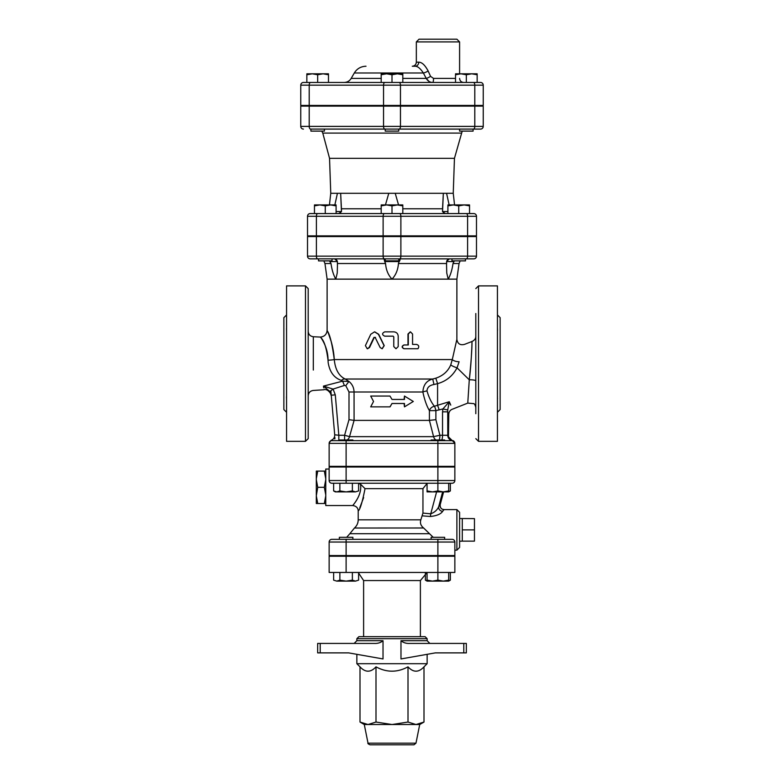 <?xml version="1.0" encoding="UTF-8"?>
<svg xmlns="http://www.w3.org/2000/svg" width="784" height="784" viewBox="0 0 784 784"><rect width="100%" height="100%" fill="white"/><g stroke="black" fill="none" stroke-linecap="round" stroke-linejoin="round"><path stroke-width="1.18" d="M321.048 129.086L310.905 129.086L310.905 131.114L324.419 131.114L324.419 129.086L473.095 129.086L473.095 131.114L459.581 131.114L459.581 129.086M398.762 105.438L398.762 106.114M385.238 129.086L385.238 131.114L398.762 131.114L398.762 129.086M312.257 73.804L306.848 74.774L306.848 73.804L323.077 73.804L317.667 74.774L312.257 73.804M328.476 74.774L323.077 73.804L328.476 73.804L328.476 82.457M386.59 73.804L381.191 74.774L381.191 73.804L397.41 73.804L392 74.774L386.59 73.804M402.809 73.804L402.809 74.774L397.41 73.804L402.809 73.804M471.743 73.804L466.333 74.774L460.923 73.804L477.152 73.804L477.152 74.774L471.743 73.804M455.524 74.774L455.524 73.804L460.923 73.804L455.524 74.774L455.524 82.457L432.699 82.457A4.057 0.833 90 0 0 433.532 78.4L430.563 76.371L428.123 70.962C425.026 65.131 421.91 62.201 418.754 62.181L416.333 62.181L416.333 41.905L459.591 41.905L456.886 39.2L419.038 39.2L416.333 41.905M306.848 74.774L306.848 82.457L317.667 82.457L317.667 74.774M392 74.774L392 82.457L402.809 82.457L402.809 74.774M392 82.457L381.191 82.457L381.191 74.774M466.333 74.774L466.333 82.457L477.152 82.457L477.152 74.774M402.809 82.457L432.699 82.457C429.897 82.389 427.741 81.036 426.231 78.4A4.057 0.706 150.9 0 0 430.563 76.371M480.533 82.457A2.705 2.705 0 0 1 483.238 85.162L483.238 105.438L474.79 105.438L474.79 85.162L483.238 85.162A2.705 2.705 0 0 0 480.533 82.457L303.467 82.457A2.705 2.705 0 0 0 300.762 85.162A2.705 2.705 0 0 1 303.467 82.457M309.21 105.438L309.21 85.162L300.762 85.162L300.762 105.438L383.543 105.438L383.543 85.162A2.705 1.352 -90 0 1 384.895 82.457M418.754 62.181A4.057 3.597 90 0 1 415.148 66.238L412.276 66.238C414.736 65.993 416.088 64.641 416.333 62.181M415.148 66.238C417.696 66.248 420.43 68.502 423.36 72.99A4.057 0.931 152.6 0 0 428.123 70.962M381.191 78.4L351.183 78.4L354.309 72.99L423.36 72.99L426.231 78.4L402.809 78.4M428.975 81.399L426.231 78.4M474.79 105.438L383.543 105.438M476.486 256.152L307.514 256.152A2.705 2.705 0 0 0 310.219 258.857A2.705 2.705 0 0 1 307.514 256.152L307.514 236.552L476.486 236.552L476.486 256.152A2.705 2.705 0 0 1 473.781 258.857A2.705 2.705 0 0 0 476.486 256.152A2.705 2.705 0 0 1 473.781 258.857L334.739 258.857L337.443 261.562L334.739 258.857M310.219 258.857L384.474 258.857A2.705 1.352 90 0 1 383.121 256.152L383.121 236.552M399.977 258.857L398.762 258.857L399.977 258.857L398.439 263.522C397.978 269.882 395.822 275.086 392 279.133L327.114 279.133L324.958 263.522L330.995 263.522L329.486 260.886L330.054 261.562L337.355 261.562C336.983 259.857 335.758 258.955 333.67 258.857M385.238 258.857L384.023 258.857L385.238 258.857L385.238 260.886L398.762 260.886L398.762 258.857M473.781 213.571A2.705 2.705 0 0 1 476.486 216.276L476.486 235.876L467.607 235.876L467.607 216.276L476.486 216.276A2.705 2.705 0 0 0 473.781 213.571L310.219 213.571A2.705 2.705 0 0 0 307.514 216.276A2.705 2.705 0 0 1 310.219 213.571M307.514 235.876L307.514 216.276L307.514 235.876L467.607 235.876M381.191 205.888L381.191 204.918L397.41 204.918L392 205.888L386.59 204.918L381.191 205.888L381.191 213.571L447.909 213.571L447.909 204.918L469.538 204.918L469.538 205.888L464.128 204.918L458.728 205.888L453.319 204.918L447.909 205.888M469.538 205.888L469.538 213.571L458.728 213.571L458.728 205.888M325.272 205.888L319.872 204.918L330.681 204.918L325.272 205.888L325.272 213.571L314.462 213.571L314.462 204.918L319.872 204.918L314.462 205.888M384.895 129.086A2.705 1.352 -90 0 1 383.543 126.391L309.21 126.391A2.705 1.352 -90 0 0 310.562 129.086L473.095 129.086M483.238 106.114L483.238 126.391L474.79 126.391A2.705 1.352 90 0 1 473.438 129.086L480.533 129.086A2.705 2.705 0 0 0 483.238 126.391L483.238 106.114L300.762 106.114L300.762 126.391A2.705 2.705 0 0 0 303.467 129.086A2.705 2.705 0 0 1 300.762 126.391L309.21 126.391L309.21 106.114M331.171 106.114L331.171 105.438M318.52 260.886L318.52 258.857L318.52 260.886L332.034 260.886L332.034 258.857M332.034 235.876L332.034 236.552M451.966 258.857L451.966 260.886L465.48 260.886L465.48 258.857M336.091 204.918L336.091 205.888L330.681 204.918L336.091 204.918M402.809 204.918L402.809 205.888L397.41 204.918L402.809 204.918M336.091 213.571L336.091 205.888M402.809 213.571L402.809 205.888M392 213.571L392 205.888M449.144 204.918L446.566 193.295L453.24 193.295L454.455 158.319L462.217 131.114M454.455 158.319L329.545 158.319L322.783 133.094L461.217 133.094M334.856 204.918L337.434 193.295L330.76 193.295L329.447 204.918M385.454 204.918L388.776 193.295L340.658 193.295L341.461 211.543L338.776 213.571M341.491 210.573L341.461 211.543L336.091 211.543M445.224 213.571L442.539 211.543L442.509 210.573M447.909 211.543L442.539 211.543L443.342 193.295L395.224 193.295L398.546 204.918M446.566 193.295L443.342 193.295L442.529 208.769L402.809 208.769M341.491 209.945L340.658 193.295L337.434 193.295M395.224 193.295L388.776 193.295M463.785 652.886L466.343 652.886L466.343 643.419L409.601 643.419C406.21 643.595 403.339 642.694 400.977 640.714L400.977 658.942L435.306 652.886L463.785 652.886L463.785 643.419M431.122 539.333L431.122 537.314L444.636 537.314L444.636 539.333L452.152 539.333L331.848 539.333A2.705 2.705 0 0 0 329.143 542.038L454.857 542.038L454.857 555.562L329.143 555.562L329.143 542.038A2.705 2.705 0 0 1 331.848 539.333L339.364 539.333L339.364 537.314L352.878 537.314L352.878 539.333M346.116 556.238L346.116 572.457L329.143 572.457L329.143 556.238L454.857 556.238L454.857 572.457L437.884 572.457L437.884 580.14L443.283 581.111L427.064 581.111L427.064 580.14L432.474 581.111L437.884 580.14M437.884 467.019L437.884 480.533L454.857 480.533L454.857 467.019L329.143 467.019L329.143 480.533A2.705 2.705 0 0 0 331.848 483.238L452.152 483.238A2.705 2.705 0 0 0 454.857 480.533A2.705 2.705 0 0 1 452.152 483.238M333.631 483.238L333.631 490.931L336.757 491.891L339.874 490.931L339.874 483.238L346.116 483.238L346.116 480.533L329.143 480.533M451.202 440.647L452.152 440.667A2.705 2.705 0 0 1 454.857 443.362L454.857 466.343L329.143 466.343L329.143 443.362A2.705 2.705 0 0 1 331.848 440.667L437.884 440.667L437.884 443.362L454.857 443.362A2.705 2.705 0 0 0 452.152 440.667L437.884 440.667M427.143 638.686L425.114 636.667L358.886 636.667L356.857 638.686L427.143 638.686L427.143 640.714L400.977 640.714M356.857 654.326L356.857 663.695L427.143 663.695L427.143 654.326M356.857 638.686L356.857 640.714L383.023 640.714C380.661 642.694 377.79 643.595 374.399 643.419C377.79 643.595 380.661 642.694 383.023 640.714L383.023 658.942L348.694 652.886L320.215 652.886L320.215 643.419L317.657 643.419L317.657 652.886L320.215 652.886M320.215 643.419L374.399 643.419M427.143 663.695L423.997 666.841L423.997 722.044L416 724.524L392 724.524L408.003 722.044L416 724.524L419.714 724.524L415.981 743.173L413.991 744.8L370.009 744.8C368.147 743.918 367.49 743.379 368.019 743.173L364.286 724.524L360.003 722.044L368 724.524L364.286 724.524M392 724.524L368 724.524L375.997 722.044L392 724.524M423.997 666.841C418.666 672.623 413.335 672.623 408.003 666.841C397.331 672.623 386.669 672.623 375.997 666.841C370.665 672.623 365.334 672.623 360.003 666.841L360.003 722.044M375.997 666.841L375.997 722.044M408.003 666.841L408.003 722.044M339.364 556.238L339.364 555.562M358.611 580.14L355.485 581.111L358.611 580.14L358.611 572.457M333.631 580.14L336.757 581.111L333.631 580.14L333.631 572.457M346.116 581.111L352.369 580.14L355.485 581.111L336.757 581.111L339.874 580.14L346.116 581.111M448.693 580.14L448.693 581.111L443.283 581.111L448.693 580.14L448.693 572.457M352.369 572.457L352.369 580.14M339.874 572.457L339.874 580.14M427.064 572.457L427.064 580.14M447.243 581.111L443.283 581.111M425.389 573.075L425.389 580.14L427.064 580.885M448.693 580.885L450.369 580.14L450.369 572.457M427.064 572.585L420.391 580.562L420.391 636.667M363.609 583.943L363.609 620.438M346.116 572.457L437.884 572.457L437.884 556.238M325.762 494.978L324.321 487.295L325.762 479.622M325.762 478.759L324.321 471.086L325.762 471.086M325.762 503.514L324.321 503.514L325.762 495.831M329.143 469.048L325.762 469.048L325.762 505.543L352.8 505.543C356.269 506.072 358.072 507.865 358.21 510.952L358.21 519.821C358.141 523.104 356.887 525.839 354.446 528.024L423.615 527.985M324.321 503.514L316.305 503.514L316.305 495.831L317.745 503.514M324.321 487.295L317.745 487.295L316.305 495.831M317.745 471.086L316.305 478.759L316.305 471.086L324.321 471.086M316.305 494.978L316.305 479.622L317.745 487.295M316.305 478.759L316.305 479.622M474.457 529.876L462.286 529.876L462.286 541.136L474.457 541.136L474.457 518.616L459.591 518.518L459.591 547.448L459.591 512.305L456.886 509.6L456.886 550.152L459.591 547.448M462.286 529.876L462.286 518.616M352.878 440.667L352.878 439.991L339.364 439.991L339.364 440.667M339.364 467.019L339.364 466.343M444.636 440.667L444.636 439.991L431.122 439.991L431.122 440.667M358.611 490.931L355.485 491.891L358.611 490.931L358.611 483.238M339.874 490.931L346.116 491.891L352.369 490.931L355.485 491.891L335.307 491.891L333.631 490.931M427.064 490.931L432.474 491.891L427.064 491.891L427.064 483.238M437.884 490.931L443.283 491.891L432.474 491.891L437.884 490.931L437.884 480.533L346.116 480.533L346.116 467.019M448.693 490.931L448.693 491.891L443.283 491.891L448.693 490.931L448.693 483.238A5.41 5.39 90 0 1 449.095 483.238M352.369 483.238L352.369 490.931M448.693 491.676L450.369 490.931L450.369 483.238M440.196 504.631L440.226 504.514A4.057 4.038 -65.4 0 0 443.979 509.61M442.646 491.891L438.726 506.582A4.057 3.646 -155 0 0 442.627 511.335L444.058 509.6L442.441 509.247C440.735 508.493 440 506.934 440.226 504.553L443.607 491.891L440.226 504.514L438.726 506.582C437.354 509.894 434.689 512.315 430.749 513.824L430.396 516.499C436.825 515.784 440.902 514.069 442.627 511.335M433.219 537.314L423.664 528.024C420.773 525.711 419.832 522.977 420.841 519.821L422.948 513.079L422.948 488.648L427.064 483.444M422.449 515.862L430.396 516.499M363.619 497.615L359.768 507.816M358.611 483.414L360.464 484.091C362.473 494.665 353.28 504.661 352.849 505.484C351.536 506.611 362.561 495.772 360.464 484.091L365.03 488.648C362.316 502.279 360.052 509.708 358.21 510.952C360.052 509.708 362.316 502.279 365.03 488.648L422.948 488.648M421.498 525.731L420.841 524.457M454.857 542.038A2.705 2.705 0 0 0 452.152 539.333M441.774 439.991A5.41 1.48 90 0 0 442.539 435.257L439.902 435.257L435.884 419.675L429.416 420.391L354.084 420.391L354.054 392C353.927 387.639 352.222 384.121 348.949 381.445L342.618 381.171L341.412 380.426L342.618 381.171L323.469 386.1L323.596 387.472C323.87 390.53 323.87 390.54 323.596 387.472L323.469 386.1L329.819 391.412M334.974 437.727L334.788 438.962M344.588 439.991L344.588 435.257L338.825 435.257L335.287 394.852L331.25 395.205L334.709 434.787L338.825 435.257L338.825 440.667M335.807 279.133L337.247 272.979L337.443 265.315L337.247 272.979L335.807 279.133C333.504 275.125 331.897 269.921 330.995 263.522M334.268 359.562C332.269 344.382 329.986 334.866 327.418 331.024C325.164 326.781 333.259 340.491 334.268 359.562A6.762 0.637 177.2 0 1 328.026 360.209C326.546 348.125 324.145 340.599 320.832 337.63C318.196 334.317 328.163 345.019 328.026 360.209L328.163 362.531C329.672 371.988 334.092 377.957 341.412 380.426A6.762 4.606 -69.3 0 1 345.205 379.025C338.884 376.006 335.248 369.519 334.268 359.562L452.299 359.562L456.719 339.991L452.299 359.562A5.41 2.038 -170.7 0 0 459.101 361.747L457.052 367.823A5.41 0.921 20.8 0 1 450.741 364.903C447.938 371.361 442.96 375.791 435.806 378.192L432.739 379.025C426.584 380.593 423.301 384.915 422.87 392C424.536 399.869 426.721 406.083 429.416 410.63L429.416 420.391M328.672 334.121L331.338 341.981M475.81 336.326C475.819 338.59 474.555 340.305 472.027 341.481L464.559 344.362C460.228 345.489 457.67 343.853 456.876 339.462L456.886 279.133L392 279.133C388.178 275.086 386.022 269.882 385.561 263.522L384.699 261.562L399.301 261.562L400.065 259.935M395.959 348.743L393.764 346.587L393.764 336.846L393.088 336.169M417.431 348.743L403.966 348.743C401.555 347.479 401.555 346.224 403.966 344.96L407.984 344.96L407.984 334.013L410.257 331.857M412.56 344.421L416.52 344.421C418.881 345.156 419.362 346.597 417.96 348.743L404.211 348.743C401.751 347.479 401.751 346.224 404.211 344.96L408.317 344.96L408.317 334.013L410.453 331.848L412.56 334.013L412.56 344.421L416.02 344.421M374.723 331.848L378.672 334.258L384.229 345.626L382.2 348.743M375.487 337.394L374.321 337.394L369.538 347.537L367.48 348.723M286.562 412.276L283.867 409.571L283.867 317.657L286.562 314.952M283.867 346.714L283.867 380.514M286.562 331.544L286.542 327.879M286.562 400.232L286.542 396.136M286.513 396.577L286.483 397.086M286.483 397.547L286.483 398.047M286.513 398.693L286.552 399.438M286.513 328.535L286.483 329.182M286.513 330.652L286.542 331.142M305.486 285.886L286.562 285.886L286.562 441.333L305.486 441.333L308.19 438.638L308.19 288.59L305.486 285.886L305.486 441.333M313.316 370.058L313.326 336.728C310.19 336.287 308.475 334.484 308.19 331.328M313.326 342.598L313.326 347.341M450.771 405.103L449.281 401.731L442.901 408.944L442.539 411.845L447.625 411.845L448.409 413.501M447.723 409.954L449.281 401.731L434.405 406.239A5.41 1.46 -101.6 0 1 435.884 410.63L442.901 408.944L447.723 409.954L447.791 436.169C448.37 438.687 449.928 440.167 452.476 440.628C453.583 440.549 454.377 441.441 454.857 443.313M435.884 419.675L435.884 410.63L429.416 410.63A5.41 4.165 -30.2 0 1 434.405 406.239C431.347 402.496 428.877 397.39 426.986 390.922C427.192 387.423 429.514 385.287 433.964 384.513L437.58 383.65C446.243 381.21 452.731 375.938 457.052 367.823L469.283 379.819L467.783 402.947L469.283 379.819C471.115 361.885 472.007 349.468 471.988 342.579C472.086 335.758 471.948 358.886 469.283 379.819A5.41 1.117 0 0 1 475.81 380.916M337.355 261.562L337.443 265.061M446.557 265.061L446.645 261.562L453.946 261.562L453.005 263.522C452.103 269.921 450.496 275.125 448.193 279.133L446.753 272.979L446.557 265.315M470.184 371.861L470.831 364.56M471.282 357.867L471.664 350.487M475.81 313.531L475.81 413.697M475.81 394.773L475.81 380.514M475.81 346.714L475.81 332.455M389.981 406.867L392 403.486L404.475 403.486L404.475 406.867L413.305 401.467L404.475 396.057L404.475 399.438L392 399.438L389.981 396.057L370.695 396.057L373.537 401.467L370.695 406.867L390.05 406.867L392 403.486M404.475 406.867L404.074 403.486M404.074 399.438L404.475 396.057M389.981 396.057L392 399.438M380.152 347.537L382.102 348.743L384.062 345.626L378.388 334.258L374.546 331.848L370.763 334.258L365.403 345.626L367.226 348.743L369.078 347.537L373.948 337.394L375.144 337.394L380.152 347.537M374.321 337.394L375.144 337.394M393.793 346.587L396.008 348.743L398.203 346.587L398.203 336.169C397.949 333.543 396.479 332.102 393.793 331.848L384.709 331.848C381.877 333.288 381.877 334.729 384.709 336.169L393.107 336.169L393.793 336.846L393.764 346.587M497.438 395.695L497.458 399.35M497.487 398.693L497.517 398.047M497.487 396.577L497.448 396.077M497.438 326.997L497.458 331.093M497.438 412.276L500.133 409.571L500.133 317.657L497.438 314.952M497.487 330.652L497.517 330.142M497.517 329.682L497.517 329.182M497.487 328.535L497.448 327.79M475.81 288.59L478.514 285.886L497.438 285.886L497.438 441.333L478.514 441.333L478.514 285.886M453.446 440.99A2.705 2.705 0 0 1 454.416 441.882L454.21 441.617M452.152 440.667L451.27 440.667M335.287 394.852L333.102 389.089L329.868 391.481L331.309 395.9L330.858 390.746L331.309 395.9C332.024 395.303 328.143 388.237 323.802 389.775M333.102 389.089L323.469 386.1M342.618 381.171L344.382 385.444L345.764 385.669L348.998 392L348.998 419.675L344.588 435.257L349.527 436.649L354.084 420.391L348.998 419.675M433.964 384.513L432.739 379.025L345.205 379.025L348.949 381.445L345.764 385.669M429.407 420.391L433.581 436.649L349.527 436.649A5.41 5.116 -90 0 1 347.057 439.991M439.069 409.954A5.41 1.45 77.5 0 0 437.58 405.681L437.58 383.65L435.806 378.192M426.986 390.922A5.41 1.068 -9.9 0 0 422.87 392L348.998 392M453.946 261.562L454.514 260.886M452.299 359.562L450.741 364.903M450.33 258.857C448.242 258.955 447.017 259.857 446.645 261.562M384.023 258.857L384.699 261.562M473.438 82.457A2.705 1.352 90 0 1 474.79 85.162L400.457 85.162A2.705 1.352 90 0 0 399.105 82.457M400.457 105.438L400.457 85.162L309.21 85.162A2.705 1.352 -90 0 1 310.562 82.457M455.524 78.4L433.532 78.4M381.191 208.769L341.471 208.769M483.238 126.391A2.705 2.705 0 0 1 480.533 129.086M474.79 106.114L474.79 126.391L400.457 126.391A2.705 1.352 90 0 1 399.105 129.086M400.457 106.114L400.457 126.391L383.543 126.391L383.543 106.114M466.255 213.571A2.705 1.352 90 0 1 467.607 216.276L400.879 216.276A2.705 1.352 90 0 0 399.526 213.571M307.514 216.276L316.393 216.276A2.705 1.352 -90 0 1 317.745 213.571M384.474 213.571A2.705 1.352 90 0 0 383.121 216.276L400.879 216.276L400.879 235.876M316.393 235.876L316.393 216.276L383.121 216.276L383.121 235.876M442.509 211.543L444.528 213.571L442.607 211.543M415.981 743.173L368.019 743.173M358.611 573.075L363.609 580.562L420.391 580.562M436.6 491.891L430.749 513.824L422.948 513.079M420.841 519.821L358.21 519.821M346.116 555.562L346.116 539.333M437.884 555.562L437.884 539.333M429.132 533.698L349.86 533.698L346.665 537.314M450.036 483.238A5.41 5.39 -90 0 0 448.693 483.414L450.036 483.238M475.81 407.827C476.123 408.915 475.29 404.015 473.82 403.642L467.774 403.103L452.848 409.023C450.3 409.846 448.938 411.59 448.771 414.266L448.438 437.962M467.607 236.552L467.607 256.152A2.705 1.352 90 0 1 466.255 258.857M400.879 236.552L400.879 256.152A2.705 1.352 90 0 1 399.526 258.857M316.393 236.552L316.393 256.152A2.705 1.352 90 0 0 317.745 258.857M346.116 440.667L346.116 443.362L329.143 443.362A2.705 2.705 0 0 1 331.848 440.667M346.116 466.343L346.116 443.362L437.884 443.362L437.884 466.343M436.002 439.991A5.41 5.008 90 0 1 433.581 436.649L439.902 435.257A5.41 1.48 -90 0 1 439.138 439.991M447.625 435.257L442.539 435.257L442.539 411.845M333.102 389.08L344.382 385.444M453.005 263.522L459.042 263.522L460.169 260.886M337.434 263.522L385.561 263.522M398.439 263.522L446.566 263.522M310.905 105.438L310.905 106.114M324.419 105.438L324.419 106.114M385.238 105.438L385.238 106.114M459.581 105.438L459.581 106.114M473.095 105.438L473.095 106.114M459.591 73.804L459.591 41.905M459.591 78.4C459.826 80.86 461.178 82.212 463.638 82.457M351.183 78.4C349.566 81.007 347.224 82.349 344.156 82.457M354.309 72.99C357.004 68.659 360.905 66.405 366.01 66.238M452.829 106.114L452.829 105.438M318.52 235.876L318.52 236.552L318.52 235.876M385.238 235.876L385.238 236.552M398.762 235.876L398.762 236.552M451.966 235.876L451.966 236.552M465.48 235.876L465.48 236.552M322.783 133.094L321.783 131.114M453.24 193.295L454.553 204.918M341.491 211.543L339.472 213.571L341.491 211.543M330.76 193.295L329.545 158.319M427.143 640.714L429.848 643.419M356.857 640.714L354.152 643.419M419.714 724.524L423.997 722.044M360.003 666.841L356.857 663.695M352.878 556.238L352.878 555.562M444.636 556.238L444.636 555.562M431.122 556.238L431.122 555.562M427.064 581.111L425.389 580.14M448.693 581.111L450.369 580.14M363.609 580.562L363.609 636.667M462.286 541.136L459.591 541.234M352.878 467.019L352.878 466.343M444.636 467.019L444.636 466.343M431.122 467.019L431.122 466.343M448.693 491.891L450.369 490.931M454.857 550.152L456.886 550.152M444.058 509.6L456.886 509.6M334.719 434.904L334.719 434.797C334.778 437.511 333.543 439.373 331.005 440.392L329.143 442.97L331.005 440.392M324.958 263.522L323.831 260.886M327.114 279.133L327.114 330.309C326.722 334.366 324.498 336.62 320.44 337.071L313.326 336.738M354.446 528.024L349.86 533.698M323.802 389.766L313.316 390.452C310.19 390.902 308.475 392.696 308.19 395.851M448.771 437.149L454.857 443.185M454.759 442.666L454.857 443.362M367.735 348.743L367.226 348.743M478.514 441.333L475.81 438.638M448.771 437.962L448.84 438.56M456.886 279.133L459.042 263.522M446.557 261.562L449.261 258.857L446.557 261.562"/></g></svg>
